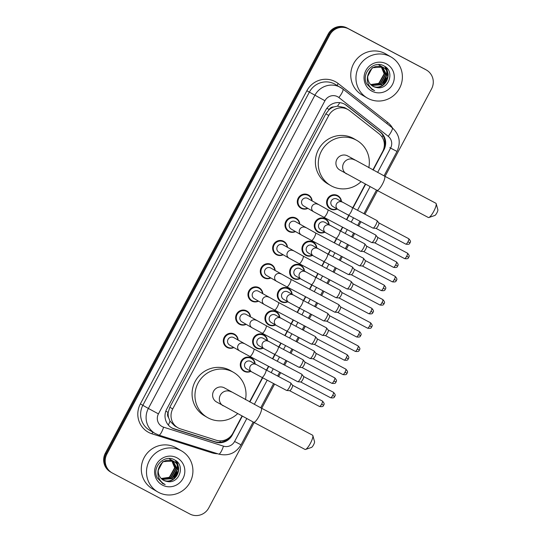 <?xml version="1.0" encoding="UTF-8"?>
<svg xmlns="http://www.w3.org/2000/svg" width="542" height="542" viewBox="0 0 542 542"><rect width="100%" height="100%" fill="white"/><g stroke="black" fill="none" stroke-linecap="round" stroke-linejoin="round"><path stroke-width="0.81" d="M337.151 209.009A7.588 7.371 -59.8 0 1 327.585 198.67A7.588 7.371 -59.8 0 1 341.446 201.638M324.821 232.206A7.588 7.371 -59.8 0 1 315.254 221.868A7.588 7.371 -59.8 0 1 329.116 224.828M312.483 255.397A7.588 7.371 -59.8 0 1 302.924 245.059A7.588 7.371 -59.8 0 1 316.785 248.019M300.153 278.588A7.588 7.371 -59.8 0 1 290.587 268.249A7.588 7.371 -59.8 0 1 304.455 271.217M287.822 301.779A7.588 7.371 -59.8 0 1 278.256 291.447A7.588 7.371 -59.8 0 1 292.118 294.408M275.492 324.976A7.588 7.371 -59.8 0 1 265.926 314.638A7.588 7.371 -59.8 0 1 279.787 317.598M263.161 348.167A7.588 7.371 -59.8 0 1 253.595 337.829A7.588 7.371 -59.8 0 1 267.457 340.796M250.824 371.358A7.588 7.371 -59.8 0 1 241.265 361.026A7.588 7.371 -59.8 0 1 255.126 363.987M233.853 347.524A7.588 7.371 -59.8 0 1 224.286 337.192A7.588 7.371 -59.8 0 1 238.148 340.152M246.183 324.333A7.588 7.371 -59.8 0 1 236.617 313.994A7.588 7.371 -59.8 0 1 250.479 316.962M283.175 254.754A7.588 7.371 -59.8 0 1 273.615 244.415A7.588 7.371 -59.8 0 1 287.477 247.382M307.842 208.372A7.588 7.371 -59.8 0 1 298.276 198.033A7.588 7.371 -59.8 0 1 312.138 200.994M295.512 231.563A7.588 7.371 -59.8 0 1 285.946 221.224A7.588 7.371 -59.8 0 1 299.807 224.192M270.844 277.951A7.588 7.371 -59.8 0 1 261.278 267.613A7.588 7.371 -59.8 0 1 275.146 270.573M258.514 301.142A7.588 7.371 -59.8 0 1 248.947 290.803A7.588 7.371 -59.8 0 1 262.809 293.764M372.889 169.91L382.652 151.55A14.227 13.828 120.2 0 0 379.129 133.84L349.678 110.697A14.227 13.828 120.2 0 0 348.14 109.653L344.543 107.567L337.476 106.144L333.73 106.957A4.742 4.607 120.2 0 0 329.19 109.498L326.887 108.271M348.14 109.653A14.227 13.828 120.2 0 0 347.652 109.382A14.227 13.828 120.2 0 0 328.757 115.48L172.722 408.932A14.227 13.828 120.2 0 0 177.783 427.685A14.227 13.828 120.2 0 0 180.486 428.891L216.224 440.219A14.227 13.828 120.2 0 0 232.904 433.193L242.003 416.073M168.569 417.584A14.227 13.828 -59.8 0 1 168.25 412.191L168.128 412.415A4.742 4.607 120.2 0 0 168.569 417.584L169.998 421.127L174.68 425.883L177.783 427.685M329.19 109.498L329.075 109.714A14.227 13.828 -59.8 0 1 333.73 106.957M329.075 109.714L325.857 113.793L169.822 407.245L168.25 412.191M249.571 401.839L262.43 377.652M266.44 370.118L268.486 366.263M272.497 358.729L274.76 354.461M278.771 346.927L280.817 343.072M284.828 335.539L287.097 331.27M291.101 323.73L293.154 319.882M297.158 312.341L299.428 308.073M303.432 300.539L305.485 296.684M309.489 289.15L311.758 284.882M315.769 277.348L317.815 273.493M321.819 265.959L324.089 261.691M328.1 254.151L330.146 250.302M334.157 242.762L336.426 238.494M340.43 230.96L342.476 227.105M346.487 219.571L348.757 215.303M352.761 207.769L365.322 184.144M373.167 170.059L383.96 149.761A14.227 13.828 120.2 0 0 380.437 132.052L346.562 105.439A14.227 13.828 120.2 0 0 345.024 104.396A14.227 13.828 120.2 0 0 344.543 104.132A14.227 13.828 120.2 0 0 325.64 110.222L166.706 409.135A14.227 13.828 120.2 0 0 171.767 427.889A14.227 13.828 120.2 0 0 174.477 429.088L215.574 442.116A14.227 13.828 120.2 0 0 232.247 435.091L242.281 416.222M254.157 422.536L208.758 507.915A14.227 13.828 -59.8 0 1 189.856 514.006L112.445 473.071A14.227 13.828 -59.8 0 1 111.957 472.807A14.227 13.828 -59.8 0 1 106.903 454.054L329.719 34.986A14.227 13.828 -59.8 0 1 348.621 28.889L426.032 69.823A14.227 13.828 -59.8 0 1 426.52 70.094A14.227 13.828 -59.8 0 1 431.581 88.847L385.044 176.374M377.476 190.608L364.929 214.198M360.918 221.739L358.655 226M354.644 233.541L352.598 237.396M348.587 244.93L346.318 249.198M342.314 256.732L340.261 260.587M336.257 268.121L333.987 272.389M329.983 279.923L327.93 283.778M323.926 291.318L321.657 295.58M317.653 303.12L315.6 306.975M311.596 314.509L309.326 318.777M305.315 326.311L303.269 330.166M299.259 337.7L296.996 341.968M292.985 349.502L290.939 353.357M286.928 360.897L284.658 365.159M280.654 372.7L278.602 376.554M274.598 384.088L261.725 408.302M111.957 472.807L110.419 471.906A14.227 13.828 -59.8 0 1 105.358 453.153L328.181 34.085A14.227 13.828 -59.8 0 1 347.076 27.994L425.267 69.376A14.227 13.828 -59.8 0 1 425.748 69.647A14.227 13.828 -59.8 0 0 425.267 69.376L347.849 28.441L426.032 69.823M328.181 34.085L328.947 34.539A14.227 13.828 -59.8 0 1 347.849 28.441A14.227 13.828 -59.8 0 0 328.947 34.539L106.13 453.6L328.947 34.539L329.719 34.986M111.191 472.353A14.227 13.828 -59.8 0 1 106.13 453.6A14.227 13.828 -59.8 0 0 111.191 472.353M249.848 401.988L262.707 377.801M266.718 370.267L268.764 366.412M272.775 358.879L275.038 354.61M279.049 347.07L281.095 343.221M285.106 335.681L287.375 331.413M291.379 323.879L293.432 320.024M297.436 312.49L299.706 308.222M303.71 300.688L305.763 296.833M309.767 289.299L312.036 285.031M316.047 277.49L318.093 273.642M322.097 266.102L324.367 261.833M328.377 254.3L330.424 250.445M334.434 242.911L336.704 238.643M340.708 231.109L342.754 227.254M346.765 219.72L349.034 215.452M353.038 207.911L365.599 184.294M229.686 437.272A14.227 13.828 -59.8 0 1 214.801 441.669L173.704 428.641A14.227 13.828 -59.8 0 1 171.387 427.658M344.637 104.179A14.227 13.828 -59.8 0 1 345.789 104.992L379.664 131.604A14.227 13.828 -59.8 0 1 384.19 146.963M424.494 68.929A14.227 13.828 -59.8 0 1 424.975 69.193L426.52 70.094M368.045 98.441A23.706 23.042 -59.8 0 1 367.232 97.994A23.706 23.042 -59.8 0 1 359.028 66.32A23.706 23.042 -59.8 0 1 390.301 56.578A23.706 23.042 -59.8 0 1 391.114 57.025A23.706 23.042 -59.8 0 1 399.318 88.698A23.706 23.042 -59.8 0 1 368.045 98.441M367.232 97.994L362.036 94.958A23.706 23.042 -59.8 0 1 353.824 63.285A23.706 23.042 -59.8 0 1 385.105 53.543A23.706 23.042 -59.8 0 1 385.911 53.99L391.114 57.025M371.893 85.663C383.668 92.641 394.549 72.675 382.571 67.093L372.286 67.73L367.449 76.862M372.205 85.839C383.973 92.817 394.861 72.858 382.876 67.269L382.571 67.093M371.622 85.392L381.365 84.552L386.602 75.209L382.449 67.059M382.3 66.957L381.859 66.673M382.462 67.039L381.344 66.381M371.758 85.501L381.67 84.728L386.907 75.385L382.611 67.133M382.008 66.761L381.649 66.558M371.08 84.931L380.145 83.841L385.376 74.498L381.792 66.781M381.649 66.666L381.222 66.348M381.08 66.246L380.633 65.955M381.236 66.327L380.125 65.67M371.216 85.047L380.45 84.017L385.68 74.674L381.954 66.849M381.819 66.734L381.385 66.422M380.789 66.043L380.43 65.846M381.107 66.551L384.156 73.787L378.919 83.122L375.457 84.518A10.718 10.413 -59.8 0 1 370.599 84.464M380.972 66.429L380.565 66.07M380.43 65.955L380.003 65.636M379.854 65.535L379.407 65.243M380.017 65.609L378.899 64.952M370.687 84.552L379.224 83.305L384.461 73.963L381.277 66.605M381.148 66.483L380.735 66.131M380.592 66.022L380.159 65.711M379.563 65.331L379.204 65.135M372.781 86.185L376.304 87.458C388.628 90.683 395.267 71.476 384.4 66.171C374.237 59.512 360.823 73.123 366.643 83.861L372.313 89.674L374.63 90.629L372.415 89.274C367.855 85.501 366.358 80.772 367.93 75.087A10.718 10.413 -59.8 0 0 376.304 87.458M382.876 67.269C375.552 64.742 370.565 67.344 367.93 75.087M386.432 63.861A15.461 15.027 -59.8 0 1 392.455 84.532A15.461 15.027 -59.8 0 1 371.914 91.158A15.461 15.027 -59.8 0 1 365.891 70.487A15.461 15.027 -59.8 0 1 386.432 63.861M371.832 89.41L372.313 89.674M383.16 83.17L386.29 77.811M386.893 74.931L386.812 71.51M386.71 70.934L385.044 66.585M384.386 83.881L387.516 78.529M388.119 75.643L388.187 74.118L386.588 67.858M381.663 84.362L386.575 75.988M386.798 73.963L386.609 71.11M386.514 70.609L384.881 66.47M382.889 85.074L387.801 76.7M388.025 74.681L386.371 67.648M371.866 89.423L374.63 90.629M436.174 203.677L437.861 209.774A3.32 0.779 117.9 0 1 436.859 212.925A3.32 0.779 117.9 0 1 434.847 215.472L428.864 217.511A8.062 1.897 -62.1 0 0 433.749 211.333A8.062 1.897 -62.1 0 0 436.174 203.677A8.062 1.897 -62.1 0 0 435.883 203.257L384.542 176.109A8.062 1.897 117.9 0 1 382.415 184.185A8.062 1.897 117.9 0 1 377.008 190.357L428.343 217.505A8.062 1.897 -62.1 0 0 428.864 217.511M384.542 176.109L347.869 156.042A8.062 7.832 120.2 0 0 336.955 159.206A8.062 7.832 120.2 0 0 339.746 169.971L377.008 190.357M360.925 181.787A26.077 25.345 -59.8 0 1 331.562 186.035A26.077 25.345 -59.8 0 1 330.674 185.54A26.077 25.345 -59.8 0 1 321.65 150.696A26.077 25.345 -59.8 0 1 356.047 139.985A26.077 25.345 -59.8 0 1 356.941 140.48A26.077 25.345 -59.8 0 1 368.797 167.715M330.674 185.54L327.788 183.853A26.077 25.345 -59.8 0 1 318.757 149.016A26.077 25.345 -59.8 0 1 353.16 138.298A26.077 25.345 -59.8 0 1 354.048 138.793L356.941 140.48M312.856 435.612L314.543 441.703A3.32 0.779 117.9 0 1 313.54 444.86A3.32 0.779 117.9 0 1 311.528 447.401L305.539 449.44A8.062 1.897 -62.1 0 0 310.43 443.261A8.062 1.897 -62.1 0 0 312.856 435.612A8.062 1.897 -62.1 0 0 312.565 435.185L261.224 408.038A8.062 1.897 117.9 0 1 259.096 416.121A8.062 1.897 117.9 0 1 253.69 422.286L305.024 449.433A8.062 1.897 -62.1 0 0 305.539 449.44M261.224 408.038L224.544 387.97A8.062 7.832 120.2 0 0 213.636 391.134A8.062 7.832 120.2 0 0 216.427 401.9L253.69 422.286M237.606 413.722A26.077 25.345 -59.8 0 1 208.243 417.963A26.077 25.345 -59.8 0 1 207.356 417.469A26.077 25.345 -59.8 0 1 198.331 382.625A26.077 25.345 -59.8 0 1 232.728 371.914A26.077 25.345 -59.8 0 1 233.622 372.408A26.077 25.345 -59.8 0 1 245.472 399.644M207.356 417.469L204.463 415.782A26.077 25.345 -59.8 0 1 195.438 380.945A26.077 25.345 -59.8 0 1 229.842 370.227A26.077 25.345 -59.8 0 1 230.729 370.721L233.622 372.408M313.777 211.827A4.268 4.146 -59.8 0 1 313.635 211.746L303.54 205.858A4.268 4.146 -59.8 0 1 302.063 200.161A4.268 4.146 -59.8 0 1 307.836 198.487L327.849 209.72A4.268 1.003 117.9 0 1 326.724 213.995A4.268 1.003 117.9 0 1 326.596 214.232A4.268 1.003 117.9 0 1 323.859 217.261L371.697 242.559A4.268 1.003 117.9 0 1 371.683 242.552M307.544 208.196A7.114 6.91 -59.8 0 1 298.872 198.365A7.114 6.91 -59.8 0 1 311.84 200.825M327.849 209.72L375.687 235.011A4.268 1.003 117.9 0 1 375.694 235.018A4.268 1.003 117.9 0 1 375.762 235.079A4.268 1.003 117.9 0 1 374.556 239.286A4.268 1.003 117.9 0 1 371.792 242.586A4.268 1.003 117.9 0 1 371.697 242.559M377.584 237.355A3.083 0.725 117.9 0 1 377.632 237.396A3.083 0.725 117.9 0 1 376.758 240.438A3.083 0.725 117.9 0 1 374.766 242.823A3.083 0.725 117.9 0 1 374.691 242.802M301.447 235.018A4.268 4.146 -59.8 0 1 301.298 234.937L291.203 229.056A4.268 4.146 -59.8 0 1 289.726 223.351A4.268 4.146 -59.8 0 1 295.505 221.678L315.519 232.911A4.268 1.003 117.9 0 1 314.394 237.186A4.268 1.003 117.9 0 1 314.265 237.423A4.268 1.003 117.9 0 1 311.528 240.458L359.366 265.749A4.268 1.003 117.9 0 1 359.353 265.743M295.214 231.387A7.114 6.91 -59.8 0 1 286.542 221.563A7.114 6.91 -59.8 0 1 299.509 224.015M315.519 232.911L363.35 258.202A4.268 1.003 117.9 0 1 363.364 258.209A4.268 1.003 117.9 0 1 363.431 258.27A4.268 1.003 117.9 0 1 362.225 262.484A4.268 1.003 117.9 0 1 359.461 265.776A4.268 1.003 117.9 0 1 359.366 265.749M365.247 260.546A3.083 0.725 117.9 0 1 365.301 260.594A3.083 0.725 117.9 0 1 364.427 263.636A3.083 0.725 117.9 0 1 362.435 266.014A3.083 0.725 117.9 0 1 362.361 265.993M289.116 258.209A4.268 4.146 -59.8 0 1 288.967 258.127L278.873 252.247A4.268 4.146 -59.8 0 1 277.396 246.542A4.268 4.146 -59.8 0 1 283.168 244.876L303.188 256.102A4.268 1.003 117.9 0 1 302.057 260.384A4.268 1.003 117.9 0 1 301.935 260.614A4.268 1.003 117.9 0 1 299.198 263.649L347.029 288.94A4.268 1.003 117.9 0 1 347.022 288.933M282.883 254.584A7.114 6.91 -59.8 0 1 274.211 244.754A7.114 6.91 -59.8 0 1 287.179 247.206M303.188 256.102L351.02 281.4A4.268 1.003 117.9 0 1 351.026 281.4A4.268 1.003 117.9 0 1 351.101 281.461A4.268 1.003 117.9 0 1 349.895 285.675A4.268 1.003 117.9 0 1 347.131 288.967A4.268 1.003 117.9 0 1 347.029 288.94M352.917 283.737A3.083 0.725 117.9 0 1 352.971 283.784A3.083 0.725 117.9 0 1 352.097 286.826A3.083 0.725 117.9 0 1 350.105 289.204A3.083 0.725 117.9 0 1 350.03 289.184M276.779 281.406A4.268 4.146 -59.8 0 1 276.637 281.325L266.542 275.438A4.268 4.146 -59.8 0 1 265.065 269.74A4.268 4.146 -59.8 0 1 270.837 268.066L290.858 279.293A4.268 1.003 117.9 0 1 289.726 283.574A4.268 1.003 117.9 0 1 289.597 283.812A4.268 1.003 117.9 0 1 286.867 286.84L334.699 312.131A4.268 1.003 117.9 0 1 334.692 312.131A4.268 1.003 117.9 0 0 334.8 312.165A4.268 1.003 117.9 0 0 337.564 308.865A4.268 1.003 117.9 0 0 338.77 304.658A4.268 1.003 117.9 0 0 338.696 304.597A4.268 1.003 117.9 0 1 338.696 304.597L290.858 279.293M270.546 277.775A7.114 6.91 -59.8 0 1 261.874 267.944A7.114 6.91 -59.8 0 1 274.848 270.404M340.586 306.935A3.083 0.725 117.9 0 1 340.633 306.975A3.083 0.725 117.9 0 1 339.766 310.017A3.083 0.725 117.9 0 1 337.768 312.402A3.083 0.725 117.9 0 1 337.7 312.382M264.449 304.597A4.268 4.146 -59.8 0 1 264.306 304.516L254.212 298.635A4.268 4.146 -59.8 0 1 252.735 292.931A4.268 4.146 -59.8 0 1 258.507 291.257L278.527 302.49A4.268 1.003 117.9 0 1 277.396 306.765A4.268 1.003 117.9 0 1 277.267 307.002A4.268 1.003 117.9 0 1 274.537 310.031L322.368 335.329A4.268 1.003 117.9 0 1 322.361 335.322A4.268 1.003 117.9 0 0 322.47 335.356A4.268 1.003 117.9 0 0 325.227 332.063A4.268 1.003 117.9 0 0 326.433 327.849A4.268 1.003 117.9 0 0 326.365 327.788A4.268 1.003 117.9 0 1 326.365 327.788L278.527 302.49M258.216 300.966A7.114 6.91 -59.8 0 1 249.544 291.142A7.114 6.91 -59.8 0 1 262.518 293.595M328.256 330.125A3.083 0.725 117.9 0 1 328.303 330.173A3.083 0.725 117.9 0 1 327.436 333.215A3.083 0.725 117.9 0 1 325.437 335.593A3.083 0.725 117.9 0 1 325.369 335.573M252.118 327.788A4.268 4.146 -59.8 0 1 251.976 327.707L241.874 321.826A4.268 4.146 -59.8 0 1 240.397 316.122A4.268 4.146 -59.8 0 1 246.176 314.455L266.19 325.681A4.268 1.003 117.9 0 1 265.065 329.963A4.268 1.003 117.9 0 1 264.936 330.193A4.268 1.003 117.9 0 1 262.199 333.228L310.038 358.519A4.268 1.003 117.9 0 1 310.024 358.513M245.885 324.163A7.114 6.91 -59.8 0 1 237.213 314.333A7.114 6.91 -59.8 0 1 250.18 316.785M266.19 325.681L314.028 350.972A4.268 1.003 117.9 0 1 314.035 350.979A4.268 1.003 117.9 0 1 314.103 351.04A4.268 1.003 117.9 0 1 312.897 355.254A4.268 1.003 117.9 0 1 310.132 358.547A4.268 1.003 117.9 0 1 310.038 358.519M315.925 353.316A3.083 0.725 117.9 0 1 315.972 353.364A3.083 0.725 117.9 0 1 315.098 356.406A3.083 0.725 117.9 0 1 313.107 358.784A3.083 0.725 117.9 0 1 313.032 358.763M239.788 350.986A4.268 4.146 -59.8 0 1 239.639 350.904L229.544 345.017A4.268 4.146 -59.8 0 1 228.067 339.319A4.268 4.146 -59.8 0 1 233.846 337.646L253.859 348.872A4.268 1.003 117.9 0 1 252.735 353.154A4.268 1.003 117.9 0 1 252.606 353.391A4.268 1.003 117.9 0 1 249.869 356.419L297.7 381.71A4.268 1.003 117.9 0 1 297.693 381.71A4.268 1.003 117.9 0 0 297.802 381.744A4.268 1.003 117.9 0 0 300.566 378.445A4.268 1.003 117.9 0 0 301.772 374.237A4.268 1.003 117.9 0 0 301.704 374.17A4.268 1.003 117.9 0 1 301.704 374.17L253.859 348.872M233.555 347.354A7.114 6.91 -59.8 0 1 224.883 337.524A7.114 6.91 -59.8 0 1 237.85 339.983M303.588 376.514A3.083 0.725 117.9 0 1 303.642 376.554A3.083 0.725 117.9 0 1 302.768 379.596A3.083 0.725 117.9 0 1 300.776 381.981A3.083 0.725 117.9 0 1 300.702 381.961M338.194 209.612A4.268 4.146 -59.8 0 1 338.045 209.53L332.849 206.502A4.268 4.146 -59.8 0 1 331.365 200.797A4.268 4.146 -59.8 0 1 337.144 199.131L352.266 207.505A4.268 1.003 117.9 0 1 352.273 207.511A4.268 1.003 117.9 0 1 351.013 212.017A4.268 1.003 117.9 0 1 348.276 215.052A4.268 1.003 117.9 0 1 348.269 215.045L338.045 209.53A4.268 4.146 -59.8 0 1 336.413 204.151A4.268 4.146 -59.8 0 1 342.348 202.159M352.266 207.505L376.954 220.56A4.268 1.003 117.9 0 1 376.954 220.56A4.268 1.003 117.9 0 1 376.968 220.567A4.268 1.003 117.9 0 1 377.036 220.628A4.268 1.003 117.9 0 1 375.85 224.801A4.268 1.003 117.9 0 1 373.065 228.135A4.268 1.003 117.9 0 1 372.971 228.107A4.268 1.003 117.9 0 1 372.957 228.101L348.276 215.052M336.853 208.839A7.114 6.91 -59.8 0 1 328.181 199.009A7.114 6.91 -59.8 0 1 341.148 201.461M378.851 222.904A3.083 0.725 117.9 0 1 378.905 222.952A3.083 0.725 117.9 0 1 378.031 225.994A3.083 0.725 117.9 0 1 376.04 228.372A3.083 0.725 117.9 0 1 375.965 228.351M325.864 232.809A4.268 4.146 -59.8 0 1 325.715 232.728L320.512 229.693A4.268 4.146 -59.8 0 1 319.035 223.995A4.268 4.146 -59.8 0 1 324.814 222.322L339.936 230.696A4.268 1.003 117.9 0 1 339.942 230.702A4.268 1.003 117.9 0 1 338.682 235.214A4.268 1.003 117.9 0 1 335.945 238.243A4.268 1.003 117.9 0 1 335.938 238.236L325.715 232.728A4.268 4.146 -59.8 0 1 324.082 227.342A4.268 4.146 -59.8 0 1 330.01 225.35M339.936 230.696L364.624 243.758A4.268 1.003 117.9 0 1 364.624 243.758A4.268 1.003 117.9 0 1 364.631 243.758A4.268 1.003 117.9 0 1 364.705 243.819A4.268 1.003 117.9 0 1 363.519 247.999A4.268 1.003 117.9 0 1 360.735 251.325A4.268 1.003 117.9 0 1 360.633 251.298A4.268 1.003 117.9 0 1 360.626 251.298L335.945 238.243M324.522 232.03A7.114 6.91 -59.8 0 1 315.851 222.2A7.114 6.91 -59.8 0 1 328.818 224.659M366.521 246.102A3.083 0.725 117.9 0 1 366.575 246.143A3.083 0.725 117.9 0 1 365.701 249.185A3.083 0.725 117.9 0 1 363.709 251.563A3.083 0.725 117.9 0 1 363.635 251.542M313.527 256A4.268 4.146 -59.8 0 1 313.384 255.919L308.181 252.89A4.268 4.146 -59.8 0 1 306.704 247.186A4.268 4.146 -59.8 0 1 312.477 245.512L327.605 253.893A4.268 1.003 117.9 0 1 327.612 253.893A4.268 1.003 117.9 0 1 326.345 258.405A4.268 1.003 117.9 0 1 323.615 261.434A4.268 1.003 117.9 0 1 323.601 261.434L313.384 255.919A4.268 4.146 -59.8 0 1 311.745 250.533A4.268 4.146 -59.8 0 1 317.68 248.548M327.605 253.893L352.293 266.949A4.268 1.003 117.9 0 1 352.293 266.949A4.268 1.003 117.9 0 1 352.3 266.955A4.268 1.003 117.9 0 1 352.375 267.016A4.268 1.003 117.9 0 1 351.182 271.19A4.268 1.003 117.9 0 1 348.404 274.523A4.268 1.003 117.9 0 1 348.303 274.496A4.268 1.003 117.9 0 1 348.296 274.489L323.615 261.434M312.192 255.221A7.114 6.91 -59.8 0 1 303.52 245.397A7.114 6.91 -59.8 0 1 316.487 247.85M354.19 269.293A3.083 0.725 117.9 0 1 354.238 269.333A3.083 0.725 117.9 0 1 353.37 272.375A3.083 0.725 117.9 0 1 351.372 274.76A3.083 0.725 117.9 0 1 351.304 274.74M301.196 279.191A4.268 4.146 -59.8 0 1 301.054 279.11L295.851 276.081A4.268 4.146 -59.8 0 1 294.374 270.377A4.268 4.146 -59.8 0 1 300.146 268.703L315.268 277.084A4.268 1.003 117.9 0 1 315.281 277.091A4.268 1.003 117.9 0 1 314.014 281.596A4.268 1.003 117.9 0 1 311.284 284.631A4.268 1.003 117.9 0 1 311.271 284.625L301.054 279.11A4.268 4.146 -59.8 0 1 299.414 273.724A4.268 4.146 -59.8 0 1 305.349 271.738M315.268 277.084L339.963 290.139A4.268 1.003 117.9 0 1 339.963 290.139A4.268 1.003 117.9 0 1 339.969 290.146A4.268 1.003 117.9 0 1 340.037 290.207A4.268 1.003 117.9 0 1 338.852 294.381A4.268 1.003 117.9 0 1 336.074 297.714A4.268 1.003 117.9 0 1 335.972 297.687A4.268 1.003 117.9 0 1 335.965 297.68L311.284 284.631M299.855 278.419A7.114 6.91 -59.8 0 1 291.183 268.588A7.114 6.91 -59.8 0 1 304.157 271.041M341.86 292.484A3.083 0.725 117.9 0 1 341.907 292.531A3.083 0.725 117.9 0 1 341.04 295.573A3.083 0.725 117.9 0 1 339.041 297.951A3.083 0.725 117.9 0 1 338.974 297.931M288.866 302.389A4.268 4.146 -59.8 0 1 288.717 302.307L283.52 299.272A4.268 4.146 -59.8 0 1 282.043 293.574A4.268 4.146 -59.8 0 1 287.816 291.901L302.937 300.275A4.268 1.003 117.9 0 1 302.944 300.282A4.268 1.003 117.9 0 1 301.684 304.794A4.268 1.003 117.9 0 1 298.947 307.822A4.268 1.003 117.9 0 1 298.94 307.815L288.717 302.307A4.268 4.146 -59.8 0 1 287.084 296.921A4.268 4.146 -59.8 0 1 293.019 294.929M327.619 313.33A4.268 1.003 117.9 0 1 327.632 313.337A4.268 1.003 117.9 0 1 327.639 313.337A4.268 1.003 117.9 0 1 327.707 313.398A4.268 1.003 117.9 0 1 326.521 317.578A4.268 1.003 117.9 0 1 323.737 320.905A4.268 1.003 117.9 0 1 323.642 320.878A4.268 1.003 117.9 0 1 323.628 320.871L298.947 307.822M287.524 301.609A7.114 6.91 -59.8 0 1 278.852 291.779A7.114 6.91 -59.8 0 1 291.826 294.238M359.427 331.487C362.625 335.031 360.403 334.976 360.708 335.661L358.614 334.577A3.083 0.725 117.9 0 0 359.427 331.487L329.55 315.695A3.083 0.725 117.9 0 1 329.577 315.722A3.083 0.725 117.9 0 1 328.703 318.764A3.083 0.725 117.9 0 1 326.711 321.142A3.083 0.725 117.9 0 1 326.636 321.121M276.535 325.579A4.268 4.146 -59.8 0 1 276.386 325.498L271.183 322.47A4.268 4.146 -59.8 0 1 269.706 316.765A4.268 4.146 -59.8 0 1 275.485 315.092L290.607 323.472A4.268 1.003 117.9 0 1 290.614 323.472A4.268 1.003 117.9 0 1 289.353 327.985A4.268 1.003 117.9 0 1 286.616 331.013A4.268 1.003 117.9 0 1 286.61 331.013L276.386 325.498A4.268 4.146 -59.8 0 1 274.753 320.112A4.268 4.146 -59.8 0 1 280.688 318.127M315.288 336.521A4.268 1.003 117.9 0 1 315.295 336.528A4.268 1.003 117.9 0 1 315.308 336.535A4.268 1.003 117.9 0 1 315.376 336.596A4.268 1.003 117.9 0 1 314.191 340.769A4.268 1.003 117.9 0 1 311.406 344.102A4.268 1.003 117.9 0 1 311.304 344.068A4.268 1.003 117.9 0 1 311.298 344.068L286.616 331.013M275.194 324.8A7.114 6.91 -59.8 0 1 266.522 314.97A7.114 6.91 -59.8 0 1 279.489 317.429M347.097 354.678C350.288 358.221 348.072 358.174 348.377 358.851L346.277 357.767A3.083 0.725 117.9 0 0 347.097 354.678L317.219 338.885A3.083 0.725 117.9 0 1 317.246 338.913A3.083 0.725 117.9 0 1 316.372 341.955A3.083 0.725 117.9 0 1 314.38 344.339A3.083 0.725 117.9 0 1 314.306 344.319M264.205 348.77A4.268 4.146 -59.8 0 1 264.056 348.689L258.852 345.661A4.268 4.146 -59.8 0 1 257.375 339.956A4.268 4.146 -59.8 0 1 263.155 338.283L278.276 346.663A4.268 1.003 117.9 0 1 278.283 346.67A4.268 1.003 117.9 0 1 277.016 351.175A4.268 1.003 117.9 0 1 274.286 354.211A4.268 1.003 117.9 0 1 274.279 354.204L264.056 348.689A4.268 4.146 -59.8 0 1 262.416 343.303A4.268 4.146 -59.8 0 1 268.351 341.318M302.958 359.712A4.268 1.003 117.9 0 1 302.964 359.719A4.268 1.003 117.9 0 1 302.971 359.725A4.268 1.003 117.9 0 1 303.046 359.786A4.268 1.003 117.9 0 1 301.86 363.96A4.268 1.003 117.9 0 1 299.076 367.293A4.268 1.003 117.9 0 1 298.974 367.266A4.268 1.003 117.9 0 1 298.967 367.259L274.286 354.211M262.863 347.998A7.114 6.91 -59.8 0 1 254.191 338.167A7.114 6.91 -59.8 0 1 267.159 340.62M304.861 362.063A3.083 0.725 117.9 0 1 304.916 362.11A3.083 0.725 117.9 0 1 304.042 365.152A3.083 0.725 117.9 0 1 302.05 367.53A3.083 0.725 117.9 0 1 301.975 367.51M251.867 371.968A4.268 4.146 -59.8 0 1 251.725 371.887L246.522 368.851A4.268 4.146 -59.8 0 1 245.045 363.154A4.268 4.146 -59.8 0 1 250.817 361.48L265.946 369.854A4.268 1.003 117.9 0 1 265.953 369.861A4.268 1.003 117.9 0 1 264.686 374.373A4.268 1.003 117.9 0 1 261.955 377.401A4.268 1.003 117.9 0 1 261.942 377.395L251.725 371.887A4.268 4.146 -59.8 0 1 250.086 366.5A4.268 4.146 -59.8 0 1 256.02 364.509M290.627 382.909A4.268 1.003 117.9 0 1 290.634 382.909A4.268 1.003 117.9 0 1 290.641 382.916A4.268 1.003 117.9 0 1 290.715 382.977A4.268 1.003 117.9 0 1 289.523 387.151A4.268 1.003 117.9 0 1 286.745 390.484A4.268 1.003 117.9 0 1 286.643 390.457A4.268 1.003 117.9 0 1 286.637 390.45L261.955 377.401M250.533 371.189A7.114 6.91 -59.8 0 1 241.854 361.358A7.114 6.91 -59.8 0 1 254.828 363.811M322.429 401.066C325.627 404.61 323.411 404.556 323.709 405.24L321.616 404.156A3.083 0.725 117.9 0 0 322.429 401.066L292.558 385.267A3.083 0.725 117.9 0 1 292.578 385.301A3.083 0.725 117.9 0 1 291.711 388.343A3.083 0.725 117.9 0 1 289.713 390.721A3.083 0.725 117.9 0 1 289.645 390.701M158.576 492.387A23.706 23.042 -59.8 0 1 157.769 491.94A23.706 23.042 -59.8 0 1 149.565 460.266A23.706 23.042 -59.8 0 1 180.838 450.524A23.706 23.042 -59.8 0 1 181.645 450.971A23.706 23.042 -59.8 0 1 189.856 482.644A23.706 23.042 -59.8 0 1 158.576 492.387M157.769 491.94L152.566 488.904A23.706 23.042 -59.8 0 1 144.362 457.231A23.706 23.042 -59.8 0 1 175.635 447.489A23.706 23.042 -59.8 0 1 176.448 447.936L181.645 450.971M162.431 479.602C174.206 486.587 185.086 466.621 173.101 461.039L162.817 461.669L157.986 470.808M162.736 479.785C174.51 486.763 185.391 466.804 173.413 461.215L173.101 461.039M162.16 479.338L171.902 478.498L177.139 469.155L172.986 461.005M172.837 460.903L172.39 460.619M173 460.985L171.882 460.327M162.295 479.446L172.207 478.674L177.444 469.331L173.142 461.079M172.546 460.707L172.187 460.504M161.618 478.877L170.676 477.787L175.913 468.444L172.329 460.727M172.187 460.612L171.76 460.293M171.618 460.192L171.17 459.901M171.773 460.273L170.655 459.616M161.746 478.993L170.981 477.963L176.218 468.62L172.492 460.795M172.349 460.68L171.922 460.368M171.319 459.989L170.96 459.792M171.638 460.497L174.687 467.726L169.456 477.068L165.988 478.464A10.718 10.413 -59.8 0 1 161.137 478.41M171.509 460.368L171.103 460.016M170.96 459.901L170.534 459.582M170.391 459.481L169.944 459.189M170.547 459.555L169.436 458.898M161.225 478.498L169.761 477.251L174.998 467.909L171.814 460.551M171.679 460.429L171.272 460.077M171.13 459.968L170.696 459.657M170.1 459.277L169.741 459.081M163.318 480.131L166.841 481.398C179.165 484.629 185.798 465.422 174.93 460.117C164.775 453.458 151.353 467.068 157.173 477.807L162.844 483.62L165.168 484.575L162.952 483.22C158.386 479.446 156.889 474.717 158.46 469.033A10.718 10.413 -59.8 0 0 166.841 481.398M173.413 461.215C166.089 458.688 161.103 461.289 158.46 469.033M176.963 457.807A15.461 15.027 -59.8 0 1 182.993 478.478A15.461 15.027 -59.8 0 1 162.451 485.104A15.461 15.027 -59.8 0 1 156.428 464.433A15.461 15.027 -59.8 0 1 176.963 457.807M162.37 483.356L162.844 483.62M173.697 477.116L176.827 471.757M177.43 468.877L177.349 465.456M177.248 464.873L175.581 460.524M174.924 477.827L178.054 472.475M178.65 469.589L178.718 468.064L177.126 461.804M172.2 478.308L177.112 469.934M177.336 467.909L177.146 465.056M177.044 464.555L175.412 460.415M173.42 479.02L178.338 470.646M178.562 468.62L176.909 461.594M162.404 483.369L165.168 484.575M168.359 425.057A14.227 3.266 -72.4 0 0 169.998 421.127M382.022 136.963A14.227 3.313 -51.8 0 0 382.964 135.385M232.145 435.28L231.719 435.057M337.476 106.144A14.227 3.313 -51.8 0 0 339.78 102.655M219.795 442.272A14.227 3.266 -72.4 0 0 220.465 440.856M168.128 412.415L165.811 411.182M325.857 113.793L328.757 115.48M169.822 407.245L172.722 408.932M377.638 172.444L390.579 148.115A9.485 9.221 120.2 0 0 388.228 136.306L338.892 97.546A9.485 9.221 120.2 0 0 324.943 100.737L158.44 413.885A9.485 9.221 120.2 0 0 163.616 427.184L223.473 446.161A9.485 9.221 120.2 0 0 234.591 441.479L246.752 418.607M158.44 413.885L148.366 408.451L314.868 95.304A18.97 18.435 -59.8 0 1 340.071 87.174A18.97 18.435 -59.8 0 1 340.715 87.533A18.97 18.435 -59.8 0 1 342.761 88.929A9.485 2.209 -51.8 0 1 342.822 88.969L335.227 84.335A18.97 18.435 120.2 0 0 334.577 83.976A18.97 18.435 120.2 0 0 309.374 92.106L142.871 405.253A18.97 18.435 120.2 0 0 149.619 430.253L155.114 433.458A18.97 18.435 -59.8 0 1 148.366 408.451L140.358 403.892L306.86 90.744L324.943 100.737M158.725 435.057A9.485 2.182 -72.4 0 0 158.826 435.104A9.485 2.182 -72.4 0 0 163.616 427.184M306.86 90.744A21.334 20.738 -59.8 0 1 335.207 81.605A21.334 20.738 -59.8 0 1 338.242 83.57L387.577 122.336A21.334 20.738 -59.8 0 1 392.564 128.054M217.64 453.749A21.334 20.738 -59.8 0 1 211.868 452.8L152.011 433.824A21.334 20.738 -59.8 0 1 140.358 403.892M348.621 28.889L347.076 27.994M106.903 454.054L105.358 453.153M155.757 433.817A18.97 18.435 -59.8 0 1 155.114 433.458L158.826 435.104L218.683 454.081A9.485 2.182 -72.4 0 0 223.473 446.161M254.32 404.373L267.192 380.172M271.196 372.639L273.249 368.784M277.253 361.243L279.523 356.982M283.527 349.441L285.58 345.586M289.584 338.052L291.853 333.784M295.864 326.25L297.91 322.395M301.921 314.861L304.184 310.593M308.195 303.059L310.241 299.204M314.252 291.664L316.521 287.402M320.525 279.862L322.578 276.007M326.582 268.473L328.852 264.205M332.856 256.671L334.909 252.816M338.913 245.282L341.182 241.014M345.186 233.48L347.239 229.625M351.243 222.084L353.513 217.823M357.524 210.282L370.071 186.678M211.868 452.8A2.371 0.542 107.6 0 1 212.166 452.014M152.011 433.824A2.371 0.542 107.6 0 1 152.81 432.116M386.805 123.522A2.371 0.556 128.2 0 1 387.577 122.336M337.199 85.487A2.371 0.556 128.2 0 1 338.242 83.57M218.582 454.033A9.485 2.182 -72.4 0 0 218.683 454.081C228.311 456.371 235.763 453.275 241.041 444.806L253.161 422.008M234.591 441.479L241.041 444.806M390.579 148.115L397.022 151.442C401.1 142.316 399.481 134.409 392.157 127.729A9.485 2.209 -51.8 0 0 392.103 127.688M388.228 136.306A9.485 2.209 -51.8 0 0 392.157 127.729L342.822 88.969A9.485 2.209 -51.8 0 1 338.892 97.546M389.806 147.668L393.675 149.667M345.789 104.992L346.562 105.439M379.664 131.604L380.437 132.052M383.54 149.524L383.96 149.761M231.861 434.867L232.247 435.091M214.801 441.669L215.574 442.116M173.704 428.641L174.477 429.088M354.61 159.971A8.062 7.832 120.2 0 0 343.621 163.278A8.062 7.832 120.2 0 0 346.494 173.901M231.292 391.907A8.062 7.832 120.2 0 0 220.303 395.206A8.062 7.832 120.2 0 0 223.168 405.829M404.603 258.615C409.312 259.272 408.024 257.464 408.763 257.335C408.458 256.657 410.68 256.705 407.482 253.168A3.083 0.725 117.9 0 1 406.669 256.258A3.083 0.725 117.9 0 1 404.603 258.615L374.725 242.816M408.763 257.335L406.669 256.258M323.859 217.261L313.635 211.746A4.268 4.146 -59.8 0 1 311.996 206.36A4.268 4.146 -59.8 0 1 317.93 204.368M392.266 281.806C396.981 282.47 395.694 280.661 396.432 280.532C396.127 279.848 398.343 279.896 395.152 276.359A3.083 0.725 117.9 0 1 394.332 279.448A3.083 0.725 117.9 0 1 392.266 281.806L362.395 266.014M396.432 280.532L394.332 279.448M311.528 240.458L301.298 234.937A4.268 4.146 -59.8 0 1 299.665 229.551A4.268 4.146 -59.8 0 1 305.6 227.565M379.935 304.997C384.644 305.661 383.363 303.852 384.095 303.723C383.797 303.039 386.012 303.093 382.815 299.55A3.083 0.725 117.9 0 1 382.002 302.639A3.083 0.725 117.9 0 1 379.935 304.997L350.064 289.204M384.095 303.723L382.002 302.639M299.198 263.649L288.967 258.127A4.268 4.146 -59.8 0 1 287.335 252.748A4.268 4.146 -59.8 0 1 293.269 250.756M367.605 328.195C372.313 328.852 371.033 327.043 371.765 326.914C371.466 326.237 373.682 326.284 370.484 322.741A3.083 0.725 117.9 0 1 369.671 325.83A3.083 0.725 117.9 0 1 367.605 328.195L337.727 312.395M371.765 326.914L369.671 325.83M286.867 286.84L276.637 281.325A4.268 4.146 -59.8 0 1 274.997 275.939A4.268 4.146 -59.8 0 1 280.932 273.947M355.274 351.385C359.983 352.049 358.696 350.24 359.434 350.112C359.136 349.427 361.351 349.475 358.154 345.938A3.083 0.725 117.9 0 1 357.341 349.028A3.083 0.725 117.9 0 1 355.274 351.385L325.396 335.586M359.434 350.112L357.341 349.028M274.537 310.031L264.306 304.516A4.268 4.146 -59.8 0 1 262.667 299.13A4.268 4.146 -59.8 0 1 268.602 297.145M342.937 374.576C347.652 375.24 346.365 373.431 347.104 373.303C346.799 372.618 349.021 372.672 345.823 369.129A3.083 0.725 117.9 0 1 345.01 372.219A3.083 0.725 117.9 0 1 342.937 374.576L313.066 358.784M347.104 373.303L345.01 372.219M262.199 333.228L251.976 327.707A4.268 4.146 -59.8 0 1 250.336 322.321A4.268 4.146 -59.8 0 1 256.271 320.336M330.606 397.774C335.322 398.431 334.035 396.622 334.773 396.493C334.468 395.816 336.684 395.863 333.493 392.32A3.083 0.725 117.9 0 1 332.673 395.409A3.083 0.725 117.9 0 1 330.606 397.774L300.735 381.974M334.773 396.493L332.673 395.409M249.869 356.419L239.639 350.904A4.268 4.146 -59.8 0 1 238.006 345.518A4.268 4.146 -59.8 0 1 243.941 343.526M405.87 244.164C410.585 244.828 409.298 243.019 410.037 242.891C409.732 242.206 411.947 242.254 408.756 238.717A3.083 0.725 117.9 0 1 407.936 241.807A3.083 0.725 117.9 0 1 405.87 244.164L375.999 228.372M410.037 242.891L407.936 241.807M393.539 267.355C398.248 268.019 396.968 266.21 397.699 266.081C397.401 265.397 399.617 265.451 396.419 261.908A3.083 0.725 117.9 0 1 395.606 264.997A3.083 0.725 117.9 0 1 393.539 267.355L363.668 251.563M397.699 266.081L395.606 264.997M381.209 290.553C385.918 291.21 384.637 289.401 385.369 289.272C385.071 288.595 387.286 288.642 384.088 285.099A3.083 0.725 117.9 0 1 383.275 288.195A3.083 0.725 117.9 0 1 381.209 290.553L351.338 274.753M385.369 289.272L383.275 288.195M368.878 313.743C373.587 314.407 372.307 312.599 373.038 312.47C372.74 311.786 374.956 311.833 371.758 308.296A3.083 0.725 117.9 0 1 370.945 311.386A3.083 0.725 117.9 0 1 368.878 313.743L339.001 297.951M373.038 312.47L370.945 311.386M358.614 334.577A3.083 0.725 117.9 0 1 356.541 336.934L326.67 321.142M346.277 357.767A3.083 0.725 117.9 0 1 344.211 360.132L314.34 344.333M331.88 383.323C336.589 383.987 335.308 382.178 336.04 382.042C335.742 381.365 337.957 381.412 334.76 377.876A3.083 0.725 117.9 0 1 333.947 380.965A3.083 0.725 117.9 0 1 331.88 383.323L302.009 367.523M336.04 382.042L333.947 380.965M321.616 404.156A3.083 0.725 117.9 0 1 319.55 406.514L289.672 390.721M260.729 407.774L273.602 383.56M277.612 376.026L279.658 372.171M283.669 364.637L285.939 360.369M289.943 352.835L291.996 348.98M296 341.446L298.269 337.178M302.273 329.638L304.326 325.789M308.33 318.249L310.6 313.981M314.611 306.447L316.657 302.592M320.661 295.058L322.93 290.79M326.941 283.256L328.987 279.401M332.998 271.867L335.268 267.599M339.272 260.065L341.318 256.21M345.329 248.67L347.598 244.408M351.602 236.868L353.655 233.013M357.659 225.479L359.929 221.211M363.933 213.677L376.48 190.079M384.048 175.845L397.022 151.442M301.332 207.871L298.927 206.468M308.5 195.581L306.088 194.178M377.632 237.396L375.762 235.079M374.766 242.823L371.792 242.586M407.482 253.168L377.605 237.369M289.001 231.061L286.589 229.659M296.162 218.772L293.757 217.369M365.301 260.594L363.431 258.27M362.435 266.014L359.461 265.776M395.152 276.359L365.274 260.56M276.671 254.252L274.259 252.85M283.832 241.962L281.427 240.56M352.971 283.784L351.101 281.461M350.105 289.204L347.131 288.967M382.815 299.55L352.944 283.757M264.34 277.45L261.928 276.041M271.501 265.16L269.089 263.751M340.633 306.975L338.77 304.658M337.768 312.402L334.8 312.165M370.484 322.741L340.613 306.948M252.01 300.641L249.598 299.238M259.171 288.351L256.759 286.948M328.303 330.173L326.433 327.849M325.437 335.593L322.47 335.356M358.154 345.938L328.283 330.139M239.672 323.831L237.267 322.429M246.84 311.542L244.428 310.139M315.972 353.364L314.103 351.04M313.107 358.784L310.132 358.547M345.823 369.129L315.945 353.33M227.342 347.029L224.93 345.62M234.503 334.739L232.098 333.33M303.642 376.554L301.772 374.237M300.776 381.981L297.802 381.744M333.493 392.32L303.615 376.527M330.64 208.507L328.235 207.105M378.905 222.952L377.036 220.628M376.04 228.372L373.065 228.135M337.808 196.218L335.396 194.815M408.756 238.717L378.878 222.918M318.31 231.705L315.898 230.296M366.575 246.143L364.705 243.819M363.709 251.563L360.735 251.325M325.471 219.415L323.066 218.006M396.419 261.908L366.548 246.115M305.979 254.896L303.567 253.493M354.238 269.333L352.375 267.016M351.372 274.76L348.404 274.523M313.14 242.606L310.735 241.204M384.088 285.099L354.217 269.306M293.649 278.087L291.237 276.684M341.907 292.531L340.037 290.207M339.041 297.951L336.074 297.714M300.81 265.797L298.398 264.394M371.758 308.296L341.887 292.497M302.937 300.275L327.632 313.337M281.312 301.284L278.906 299.875M329.577 315.722L327.707 313.398M326.711 321.142L323.737 320.905M288.48 288.994L286.068 287.585M356.541 336.934C361.257 337.598 359.969 335.789 360.708 335.661M290.607 323.472L315.295 336.528M268.981 324.475L266.576 323.073M317.246 338.913L315.376 336.596M314.38 344.339L311.406 344.102M276.149 312.185L273.737 310.783M344.211 360.132C348.926 360.789 347.639 358.98 348.377 358.851M278.276 346.663L302.964 359.719M256.651 347.666L254.239 346.263M304.916 362.11L303.046 359.786M302.05 367.53L299.076 367.293M263.812 335.376L261.407 333.974M334.76 377.876L304.889 362.076M265.946 369.854L290.634 382.909M244.32 370.863L241.908 369.454M292.578 385.301L290.715 382.977M289.713 390.721L286.745 390.484M251.481 358.574L249.069 357.164M319.55 406.514C324.258 407.178 322.978 405.369 323.709 405.24"/></g></svg>
